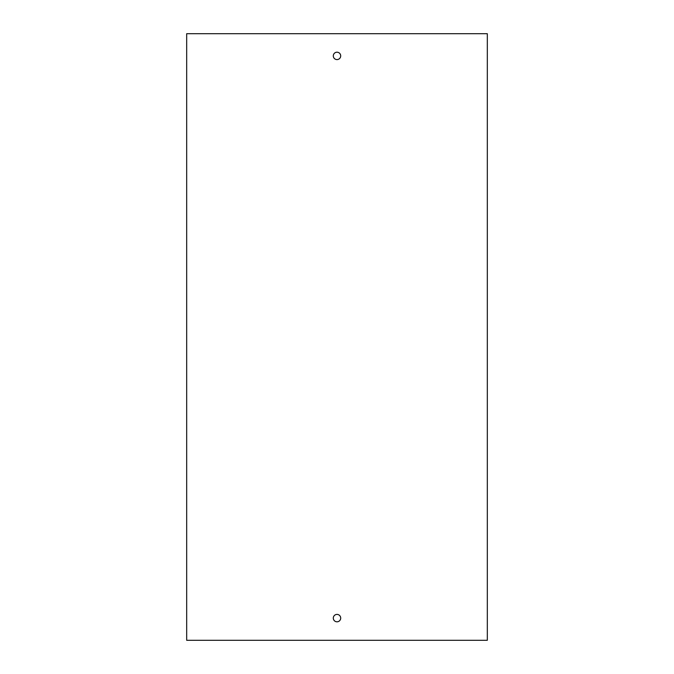 <?xml version="1.0" encoding="UTF-8"?>
<svg xmlns="http://www.w3.org/2000/svg" width="674" height="674" viewBox="0 0 674 674"><rect width="100%" height="100%" fill="white"/><g stroke="black" fill="none" stroke-linecap="round" stroke-linejoin="round"><path stroke-width="1.01" d="M487.319 640.3L487.319 33.7L186.681 33.7L186.681 640.3L487.319 640.3M337 614.41A3.699 3.699 0 0 0 333.301 618.109A3.699 3.699 0 0 0 337 621.807A3.699 3.699 0 0 0 340.699 618.109A3.699 3.699 0 0 0 337 614.41M337 59.59A3.699 3.699 0 0 0 340.202 54.046A3.699 3.699 0 0 0 333.798 54.046A3.699 3.699 0 0 0 337 59.59"/></g></svg>
